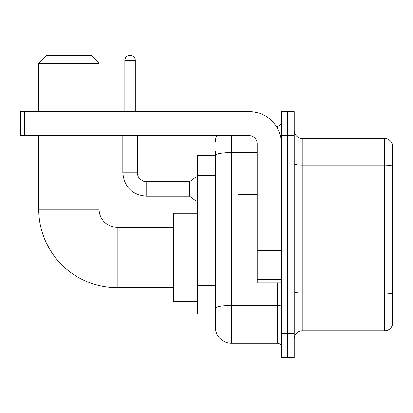 <?xml version="1.0" encoding="UTF-8"?>
<svg xmlns="http://www.w3.org/2000/svg" width="413" height="413" viewBox="0 0 413 413"><rect width="100%" height="100%" fill="white"/><g stroke="black" fill="none" stroke-linecap="round" stroke-linejoin="round"><path stroke-width="0.62" d="M231.44 135.701L231.44 343.275A16.092 16.092 0 0 1 215.349 327.184L215.349 150.988L215.349 155.412L197.651 155.412L197.651 313.906L215.349 313.906M281.325 333.616L281.325 357.756L287.758 357.756L287.758 333.616L287.758 357.756L294.195 357.756L294.195 333.616L287.758 333.616L287.758 135.701L287.758 333.616L281.325 333.616L281.325 135.701L287.758 135.701L287.758 111.562L287.758 135.701L294.195 135.701L294.195 333.616M294.195 135.701L294.195 111.562L281.325 111.562L281.325 135.701M231.44 343.275L277.299 343.275L277.299 282.931M276.018 126.048L277.299 126.048A4.022 4.022 0 0 0 281.325 122.021M215.349 327.184L215.349 311.092M257.185 152.64L231.44 152.64A16.092 2.793 180 0 0 215.349 155.433L215.349 150.988M281.325 347.297A4.022 4.022 0 0 0 277.299 343.275M215.349 142.134A16.092 16.092 0 0 1 216.691 135.701M294.195 338.846A8.043 8.043 0 0 1 302.239 330.803L384.627 330.803L384.627 138.515L302.239 138.515A8.043 8.043 0 0 1 294.195 130.472A8.043 8.043 0 0 0 302.239 138.515L302.239 330.803M392.35 144.307A8.043 8.043 0 0 0 384.627 138.515A8.043 8.043 0 0 1 392.35 144.307L392.35 325.01A8.043 8.043 0 0 1 384.627 330.803M294.195 163.713A8.043 1.399 0 0 0 302.239 165.107L384.627 165.107A8.043 1.399 180 0 1 392.35 166.114L392.35 144.953M173.512 287.68L117.194 287.68A78.444 78.444 0 0 1 38.75 209.236L38.75 135.701M117.194 287.68L117.194 227.336A18.1 18.1 0 0 1 99.094 209.236L99.094 135.701M46.798 55.244L91.046 55.244L99.094 63.292L38.75 63.292L46.798 55.244M99.094 111.562L99.094 63.292M38.75 111.562L38.75 63.292M197.651 213.258L173.512 213.258L173.512 301.758L197.651 301.758M124.84 111.562L124.84 60.474A5.23 5.23 0 0 1 130.069 55.244A5.23 5.23 0 0 1 135.299 60.474L135.299 111.562M146.161 196.201C132.005 194.802 124.225 187.027 122.826 172.871C124.225 187.027 132.005 194.802 146.161 196.201C132.005 194.802 124.225 187.027 122.826 172.871C124.225 187.027 132.005 194.802 146.161 196.201C132.005 194.802 124.225 187.027 122.826 172.871C124.225 187.027 132.005 194.802 146.161 196.201C132.005 194.802 124.225 187.027 122.826 172.871C124.225 187.027 132.005 194.802 146.161 196.201C132.005 194.802 124.225 187.027 122.826 172.871C124.225 187.027 132.005 194.802 146.161 196.201C132.005 194.802 124.225 187.027 122.826 172.871C124.225 187.027 132.005 194.802 146.161 196.201C132.005 194.802 124.225 187.027 122.826 172.871C124.225 187.027 132.005 194.802 146.161 196.201C132.005 194.802 124.225 187.027 122.826 172.871C124.225 187.027 132.005 194.802 146.161 196.201C132.005 194.802 124.225 187.027 122.826 172.871L137.307 172.871L138.009 176.325L139.904 179.128L144.085 181.472L189.603 181.72L189.603 196.201L146.161 196.201L146.161 181.735M189.603 181.72L196.041 176.893L196.041 201.028L197.651 201.028M281.325 282.931L257.185 282.931L257.185 250.397L281.325 250.397M281.325 143.745A32.183 32.183 0 0 0 249.142 111.562L24.672 111.562L24.672 135.701L249.142 135.701A8.043 8.043 0 0 1 257.185 143.745L257.185 250.397M24.672 135.701L20.65 135.701L20.65 111.562L24.672 111.562M257.185 194.43L237.878 194.43L237.878 274.888L257.185 274.888M215.349 175.355L197.651 175.355M215.349 285.579L197.651 285.579M281.325 304.804A4.022 0.697 0 0 1 277.299 305.501L231.44 305.501A16.092 2.793 180 0 0 215.349 308.294M277.299 128.164L277.299 126.048M392.35 294.041A8.043 1.399 180 0 0 384.627 293.034L302.239 293.034A8.043 1.399 0 0 1 294.195 291.635M38.75 209.236L99.094 209.236M137.307 172.871L137.307 135.701M124.84 60.474L135.299 60.474M281.325 251.099L257.185 251.099M257.185 279.606L281.325 279.606M173.512 227.336L117.194 227.336M189.603 196.201L196.041 201.028M122.826 172.871L122.826 135.701M196.041 176.893L197.651 176.893M282.125 202.478L281.325 201.673M282.125 266.839L281.325 267.645"/></g></svg>
